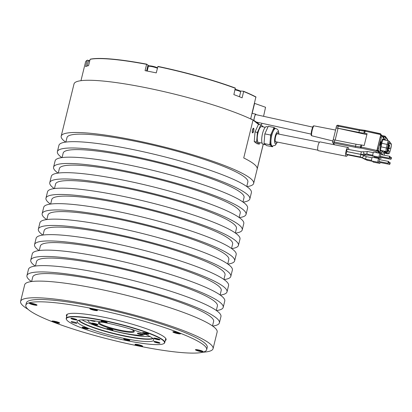 <?xml version="1.0" encoding="UTF-8"?>
<svg xmlns="http://www.w3.org/2000/svg" width="412" height="412" viewBox="0 0 412 412"><rect width="100%" height="100%" fill="white"/><g stroke="black" fill="none" stroke-linecap="round" stroke-linejoin="round"><path stroke-width="0.62" d="M253.936 120.536A3.579 0.603 -77.6 0 1 254.431 117.441A3.579 0.603 102.4 0 1 255.667 114.577L312.677 127.112M253.844 120.479A4.002 0.67 -77.6 0 1 254.374 117.369A4.002 0.67 102.4 0 1 255.759 114.165A4.002 0.67 102.4 0 1 255.96 114.639M263.572 116.313L265.56 107.269L254.601 103.381A7.164 1.015 13.8 0 1 254.487 103.34M240.062 90.959A5.969 0.845 13.8 0 0 240.17 90.97L243.554 91.268A92.88 13.179 13.8 0 1 255.904 96.923L250.707 118.733A93.122 13.21 13.8 0 1 259.467 124.568M146.615 64.344L146.734 64.164A92.88 13.179 13.8 0 0 90.403 59.163L90.12 59.328A93.122 13.21 13.8 0 1 146.615 64.344L145.065 70.658A93.122 13.21 13.8 0 1 156.261 72.888L157.925 66.399A92.88 13.179 13.8 0 1 235.314 88.06L233.872 94.616A93.122 13.21 13.8 0 1 242.107 97.824L243.662 91.51A93.122 13.21 13.8 0 1 256.007 97.16M146.734 64.164L147.996 65.163A5.969 0.845 -166.2 0 0 149.304 65.838M80.963 80.68L85.536 62.052A93.122 13.21 13.8 0 1 86.922 60.44L87.21 60.27A92.88 13.179 13.8 0 1 87.447 60.137L88.935 60.554M99.055 322.364A17.907 2.539 13.8 0 0 99.029 322.436A17.907 2.539 13.8 0 0 113.887 328.683A17.907 2.539 13.8 0 0 133.251 331.418A17.907 2.539 -166.2 0 0 133.812 330.98A17.907 2.539 -166.2 0 0 133.823 330.903M130.532 329.059A18.504 2.627 -166.2 0 1 134.152 331.284A18.504 2.627 -166.2 0 1 133.668 332.149A18.504 2.627 13.8 0 1 112.388 328.982A18.504 2.627 13.8 0 1 98.586 322.544A18.504 2.627 13.8 0 1 98.89 322.411A18.504 2.627 -166.2 0 1 102.825 322.256M144.519 333.962A29.072 4.125 13.8 0 1 144.076 334.719A29.072 4.125 13.8 0 1 109.087 329.657A29.072 4.125 13.8 0 1 88.199 320.994A29.072 4.125 13.8 0 1 88.158 320.119M143.345 334.858A3.136 0.443 -166.2 0 0 143.428 334.709A3.136 0.443 -166.2 0 0 140.626 333.632A3.136 0.443 -166.2 0 0 137.453 333.21A3.136 0.443 -166.2 0 0 137.402 333.231A3.136 0.443 -166.2 0 0 139.74 334.323A3.136 0.443 -166.2 0 0 143.345 334.858M89.893 320.289A3.136 0.443 -166.2 0 0 92.875 321.144A3.136 0.443 -166.2 0 0 95.105 321.355A3.136 0.443 -166.2 0 0 95.187 321.206A3.136 0.443 -166.2 0 0 94.724 320.897M112.878 330.203A3.136 0.443 -166.2 0 0 112.96 330.058A3.136 0.443 -166.2 0 0 110.159 328.977A3.136 0.443 -166.2 0 0 106.986 328.555A3.136 0.443 -166.2 0 0 106.935 328.575A3.136 0.443 -166.2 0 0 109.273 329.667A3.136 0.443 -166.2 0 0 112.878 330.203M97.876 324.867A3.342 0.474 13.8 0 1 94.034 324.296A3.342 0.474 13.8 0 1 91.536 323.137A3.342 0.474 13.8 0 1 91.593 323.111A3.342 0.474 13.8 0 1 94.976 323.559A3.342 0.474 13.8 0 1 97.963 324.713A3.342 0.474 13.8 0 1 97.876 324.867M142.202 334.096A2.508 0.355 13.8 0 1 138.777 333.257M111.729 329.44A2.508 0.355 13.8 0 1 108.305 328.601M97.587 324.44A2.987 0.422 13.8 0 1 94.719 324.059A2.987 0.422 13.8 0 1 92 323.07M88.199 320.994L87.643 320.098A29.829 4.233 13.8 0 1 87.632 320.078M144.076 334.719L144.983 334.178A29.829 4.233 -166.2 0 0 145.009 334.168M82.086 319.867A38.084 5.402 -166.2 0 0 107.141 329.245A38.084 5.402 -166.2 0 0 150.014 336.553M144.803 334.292L145.652 334.446M105.678 333.947A39.444 5.598 13.8 0 1 77.209 321.113A39.444 5.598 13.8 0 1 125.191 327.499A39.444 5.598 -166.2 0 1 153.764 339.915A39.444 5.598 -166.2 0 1 105.678 333.947M66.651 319.8A50.501 7.164 13.8 0 0 102.943 334.853A50.501 7.164 -166.2 0 0 163.724 343.644A50.501 7.164 -166.2 0 0 127.926 326.598A50.501 7.164 13.8 0 0 66.651 319.8L66.481 319.516A50.738 7.2 13.8 0 1 66.219 318.388A50.738 7.2 13.8 0 1 128.039 326.345A50.738 7.2 -166.2 0 1 164.764 342.599L165.773 338.479M73.151 319.362A3.136 0.443 -166.2 0 0 76.951 319.779A3.136 0.443 -166.2 0 0 74.701 318.847A3.136 0.443 -166.2 0 0 70.926 318.301A3.136 0.443 -166.2 0 0 73.151 319.362M84.439 328.297A3.136 0.443 -166.2 0 0 88.245 328.719A3.136 0.443 -166.2 0 0 85.995 327.782A3.136 0.443 -166.2 0 0 82.22 327.236A3.136 0.443 -166.2 0 0 84.439 328.297M125.954 339.915A3.136 0.443 -166.2 0 0 129.754 340.338A3.136 0.443 -166.2 0 0 127.504 339.406A3.136 0.443 -166.2 0 0 123.729 338.86A3.136 0.443 -166.2 0 0 125.954 339.915M156.169 342.599A3.136 0.443 -166.2 0 0 159.969 343.021A3.136 0.443 -166.2 0 0 157.719 342.089A3.136 0.443 -166.2 0 0 153.949 341.543A3.136 0.443 -166.2 0 0 156.169 342.599M144.875 333.663A3.136 0.443 -166.2 0 0 148.68 334.086A3.136 0.443 -166.2 0 0 146.425 333.148A3.136 0.443 -166.2 0 0 142.655 332.602A3.136 0.443 -166.2 0 0 144.875 333.663M103.366 322.045A3.136 0.443 -166.2 0 0 107.166 322.462A3.136 0.443 -166.2 0 0 104.916 321.53A3.136 0.443 -166.2 0 0 101.146 320.984A3.136 0.443 -166.2 0 0 103.366 322.045M156.05 339.246A3.224 0.458 13.8 0 1 153.764 338.154A3.224 0.458 13.8 0 1 157.642 338.716A3.224 0.458 13.8 0 1 159.959 339.679A3.224 0.458 13.8 0 1 156.05 339.246M73.285 322.709A2.987 0.422 13.8 0 1 71.127 321.751A2.987 0.422 13.8 0 1 74.763 322.22A2.987 0.422 13.8 0 1 76.92 323.178A2.987 0.422 13.8 0 1 73.285 322.709M163.724 343.644L164.007 343.474A50.738 7.2 -166.2 0 0 164.764 342.599M66.698 316.426A51.335 7.282 -166.2 0 1 66.383 315.206A51.335 7.282 -166.2 0 1 120.366 320.974A51.335 7.282 13.8 0 1 166.093 339.699A51.335 7.282 13.8 0 1 165.248 340.631M206.669 349.664A93.122 13.21 13.8 0 0 123.724 315.7A93.122 13.21 -166.2 0 0 25.807 305.241A93.122 13.21 -166.2 0 0 108.747 339.205A93.122 13.21 13.8 0 0 206.669 349.664L207.236 347.368A93.122 13.21 13.8 0 0 124.29 313.408A93.122 13.21 -166.2 0 0 26.368 302.944L25.807 305.241M33.537 303.716A3.94 0.561 -166.2 0 0 29.453 303.206A3.94 0.561 -166.2 0 0 32.903 304.71A3.94 0.561 -166.2 0 0 37.023 305.065A3.94 0.561 -166.2 0 0 33.537 303.716M93.967 309.082A3.94 0.561 -166.2 0 0 89.883 308.573A3.94 0.561 -166.2 0 0 93.333 310.076A3.94 0.561 -166.2 0 0 97.459 310.432A3.94 0.561 -166.2 0 0 93.967 309.082M176.99 332.319A3.94 0.561 -166.2 0 0 172.906 331.809A3.94 0.561 -166.2 0 0 176.357 333.318A3.94 0.561 -166.2 0 0 180.477 333.668A3.94 0.561 -166.2 0 0 176.99 332.319M199.573 350.195A3.94 0.561 -166.2 0 0 195.489 349.685A3.94 0.561 -166.2 0 0 198.939 351.189A3.94 0.561 -166.2 0 0 203.065 351.544A3.94 0.561 -166.2 0 0 199.573 350.195M139.138 344.829A3.94 0.561 -166.2 0 0 135.054 344.319A3.94 0.561 -166.2 0 0 138.504 345.822A3.94 0.561 -166.2 0 0 142.629 346.178A3.94 0.561 -166.2 0 0 139.138 344.829M56.12 321.592A3.94 0.561 -166.2 0 0 52.036 321.077A3.94 0.561 -166.2 0 0 55.486 322.586A3.94 0.561 -166.2 0 0 59.611 322.941A3.94 0.561 -166.2 0 0 56.12 321.592M202.786 352.224A99.091 14.059 13.8 0 0 213.061 348.681A99.091 14.059 13.8 0 0 91.495 304.993A99.091 14.059 -166.2 0 0 20.6 301.404A99.091 14.059 -166.2 0 0 28.057 309.309M263.216 144.262L257.232 168.632A99.091 14.059 13.8 0 0 243.734 157.945L253.035 120.072A99.091 14.059 13.8 0 0 144.916 87.514A99.091 14.059 -166.2 0 0 74.021 83.924L61.192 136.145A99.091 14.059 13.8 0 1 132.087 139.73A99.091 14.059 13.8 0 1 253.653 183.417A99.091 14.059 13.8 0 1 246.922 186.631M65.668 142.109A99.091 14.059 13.8 0 1 61.192 136.145M61.862 157.605A99.091 14.059 13.8 0 1 57.386 151.637L58.937 145.323A99.091 14.059 13.8 0 1 129.837 148.912A99.091 14.059 13.8 0 1 251.397 192.595L249.847 198.908A99.091 14.059 13.8 0 1 243.116 202.122M57.386 151.637A99.091 14.059 13.8 0 1 128.286 155.226A99.091 14.059 13.8 0 1 249.847 198.908M58.056 173.097A99.091 14.059 13.8 0 1 53.581 167.128L55.131 160.819A99.091 14.059 13.8 0 1 126.031 164.409A99.091 14.059 13.8 0 1 247.591 208.091L246.041 214.405A99.091 14.059 13.8 0 1 239.31 217.618M53.581 167.128A99.091 14.059 13.8 0 1 124.481 170.717A99.091 14.059 13.8 0 1 246.041 214.405M54.25 188.588A99.091 14.059 13.8 0 1 49.775 182.624L51.325 176.31A99.091 14.059 13.8 0 1 122.225 179.9A99.091 14.059 13.8 0 1 243.786 223.582L242.235 229.896A99.091 14.059 13.8 0 1 235.504 233.11M49.775 182.624A99.091 14.059 13.8 0 1 120.675 186.214A99.091 14.059 13.8 0 1 242.235 229.896M50.444 204.084A99.091 14.059 13.8 0 1 45.969 198.115L47.519 191.807A99.091 14.059 13.8 0 1 118.419 195.391A99.091 14.059 13.8 0 1 239.98 239.078L238.43 245.387A99.091 14.059 13.8 0 1 231.698 248.606M45.969 198.115A99.091 14.059 13.8 0 1 116.869 201.705A99.091 14.059 13.8 0 1 238.43 245.387M46.638 219.575A99.091 14.059 13.8 0 1 42.163 213.612L43.713 207.298A99.091 14.059 13.8 0 1 114.613 210.887A99.091 14.059 13.8 0 1 236.174 254.57L234.624 260.884A99.091 14.059 13.8 0 1 227.893 264.097M42.163 213.612A99.091 14.059 13.8 0 1 113.063 217.196A99.091 14.059 13.8 0 1 234.624 260.884M42.833 235.072A99.091 14.059 13.8 0 1 38.357 229.103L39.907 222.789A99.091 14.059 13.8 0 1 110.807 226.379A99.091 14.059 13.8 0 1 232.368 270.066L230.818 276.375A99.091 14.059 13.8 0 1 224.087 279.588M38.357 229.103A99.091 14.059 13.8 0 1 109.257 232.692A99.091 14.059 13.8 0 1 230.818 276.375M39.027 250.563A99.091 14.059 13.8 0 1 34.551 244.599L36.107 238.285A99.091 14.059 13.8 0 1 107.002 241.875A99.091 14.059 13.8 0 1 228.562 285.557L227.012 291.871A99.091 14.059 13.8 0 1 220.281 295.085M34.551 244.599A99.091 14.059 13.8 0 1 105.451 248.184A99.091 14.059 13.8 0 1 227.012 291.871M35.221 266.059A99.091 14.059 13.8 0 1 30.751 260.09L32.301 253.777A99.091 14.059 13.8 0 1 103.196 257.366A99.091 14.059 13.8 0 1 224.756 301.048L223.206 307.362A99.091 14.059 13.8 0 1 216.475 310.576M30.751 260.09A99.091 14.059 13.8 0 1 101.646 263.68A99.091 14.059 13.8 0 1 223.206 307.362M20.6 301.404L24.689 284.764A99.091 14.059 13.8 0 1 95.584 288.354A99.091 14.059 13.8 0 1 217.145 332.036L213.061 348.681M31.42 281.551A99.091 14.059 13.8 0 1 26.945 275.582L28.495 269.273A99.091 14.059 13.8 0 1 99.39 272.862A99.091 14.059 13.8 0 1 220.95 316.545L219.4 322.859A99.091 14.059 13.8 0 1 212.669 326.072M26.945 275.582A99.091 14.059 13.8 0 1 97.84 279.171A99.091 14.059 13.8 0 1 219.4 322.859M65.879 142.083L66.991 137.567A93.122 13.21 13.8 0 1 133.617 140.94A93.122 13.21 -166.2 0 1 247.854 181.991L246.747 186.507M242.941 201.998L244.048 197.487A93.122 13.21 13.8 0 0 129.811 156.431A93.122 13.21 -166.2 0 0 63.185 153.058L62.073 157.575M239.135 217.495L240.242 212.978A93.122 13.21 13.8 0 0 126.005 171.928A93.122 13.21 -166.2 0 0 59.38 168.554L58.267 173.066M235.329 232.986L236.437 228.469A93.122 13.21 13.8 0 0 122.199 187.419A93.122 13.21 -166.2 0 0 55.574 184.046L54.466 188.562M231.523 248.477L232.631 243.966A93.122 13.21 13.8 0 0 118.393 202.915A93.122 13.21 -166.2 0 0 51.768 199.542L50.661 204.053M227.718 263.974L228.825 259.457A93.122 13.21 13.8 0 0 114.588 218.406A93.122 13.21 -166.2 0 0 47.962 215.033L46.855 219.55M223.912 279.465L225.019 274.953A93.122 13.21 13.8 0 0 110.782 233.898A93.122 13.21 -166.2 0 0 44.156 230.529L43.049 235.041M220.106 294.961L221.213 290.445A93.122 13.21 13.8 0 0 106.976 249.394A93.122 13.21 -166.2 0 0 40.35 246.021L39.243 250.537M216.3 310.452L217.407 305.941A93.122 13.21 13.8 0 0 103.17 264.885A93.122 13.21 -166.2 0 0 36.544 261.512L35.437 266.028M31.631 281.52L32.739 277.008A93.122 13.21 -166.2 0 1 99.364 280.381A93.122 13.21 13.8 0 1 213.607 321.432L212.494 325.949M259.921 142.691L259.256 144.148L256.877 143.675L254.235 141.584L255.028 131.933L258.463 124.367L253.035 120.072M253.555 130.959A1.967 0.577 101.3 0 0 253.437 128.632A1.967 0.577 101.3 0 0 252.551 130.166A1.967 0.577 101.3 0 0 252.669 132.494A1.967 0.577 101.3 0 0 253.555 130.959M272.78 146.126L272.481 146.785L266.677 145.632L264.035 143.541L264.828 133.885L268.264 126.324L274.068 127.483L275.216 128.389M272.481 146.785L269.839 144.694L270.632 135.043L264.828 133.885M269.839 144.694L264.035 143.541M259.256 144.148L256.614 142.058L257.407 132.407L255.028 131.933M256.614 142.058L254.235 141.584M270.632 135.043L274.068 127.483M257.407 132.407L260.842 124.846L258.463 124.367M260.842 124.846L263.484 126.963M272.286 146.069L271.523 145.915A8.956 2.627 101.3 0 1 271.158 145.74A8.956 2.627 -78.7 0 1 270.236 139.869A8.956 2.627 -78.7 0 1 272.347 131.263A8.956 2.627 -78.7 0 1 275.025 128.353L275.788 128.503A8.956 2.627 -78.7 0 0 271.596 136.12A8.956 2.627 -78.7 0 0 271.92 145.894A8.956 2.627 101.3 0 0 272.286 146.069L275.242 145.292L277.415 142.099M276.447 141.908A4.475 1.313 -78.7 0 1 275.824 142.207A4.475 1.313 -78.7 0 1 275.556 136.913A4.475 1.313 -78.7 0 1 277.575 133.426A4.475 1.313 -78.7 0 1 278.038 133.946M265.261 127.318L261.625 126.592A8.06 2.364 -78.7 0 0 257.855 133.447A8.06 2.364 -78.7 0 0 258.149 142.243A8.06 2.364 101.3 0 0 258.473 142.403L262.109 143.124M267.98 126.948L266.559 126.664A8.956 2.627 -78.7 0 0 262.367 134.281A8.956 2.627 -78.7 0 0 262.691 144.056A8.956 2.627 101.3 0 0 263.057 144.226L265.529 144.72M261.373 125.263L261.862 123.27M157.811 66.579A93.122 13.21 13.8 0 1 199.001 76.653A93.122 13.21 13.8 0 1 235.422 88.302M86.922 60.44A93.122 13.21 13.8 0 1 87.169 60.306L87.447 60.137M90.12 59.328L88.57 65.642A93.122 13.21 13.8 0 0 85.619 66.615L87.169 60.306M348.763 149.283A4.475 1.313 101.3 0 0 348.083 147.486L320.103 141.908A4.475 1.313 101.3 0 0 318.471 144.092A4.475 1.313 101.3 0 0 317.673 148.701A4.475 1.313 101.3 0 0 318.352 150.689L346.332 156.266A4.475 1.313 101.3 0 0 347.646 154.871M348.083 147.486A4.475 1.313 101.3 0 0 346.456 149.669A4.475 1.313 101.3 0 0 345.653 154.279A4.475 1.313 101.3 0 0 346.332 156.266M346.09 153.609L346.286 154.191L360.449 157.013L360.248 156.431L360.964 154.438L346.806 151.616L346.09 153.609M363.889 151.729L361.602 151.843L347.167 149.226C346.59 150.854 346.6 151.575 347.203 151.389M346.786 154.289L346.976 154.737L361.139 157.559L360.948 157.132M388.228 162.699L388.547 161.792L388.228 162.699M389.68 156.776L389.572 157.853L389.68 156.776M391.256 158.023L390.931 158.929L391.256 158.023M389.798 163.945L389.906 162.869L389.798 163.945M36.241 304.586A3.281 0.464 -166.2 0 1 36.447 304.823A3.281 0.464 -166.2 0 1 34.438 304.767A3.281 0.464 -166.2 0 1 31.013 303.84A3.281 0.464 13.8 0 1 30.071 303.258A3.281 0.464 13.8 0 1 30.364 303.144M31.904 303.484L32.115 303.938L31.688 303.603L32.831 303.701L34.402 304.144L34.829 304.478L33.686 304.38L32.115 303.938L32.61 303.659M32.121 303.654L32.115 303.938M34.829 304.478L34.541 304.195M33.686 304.38L33.98 304.174L33.686 304.38L33.238 303.788M96.676 309.953A3.281 0.464 13.8 0 1 96.882 310.19A3.281 0.464 13.8 0 1 96.779 310.272A3.281 0.464 -166.2 0 1 93.23 309.767A3.281 0.464 -166.2 0 1 90.506 308.624A3.281 0.464 -166.2 0 1 90.609 308.542A3.281 0.464 13.8 0 1 90.8 308.511M92.123 308.969L95.311 309.767L94.121 309.747L92.123 308.969M95.265 309.845L94.976 309.561M94.121 309.747L94.415 309.541L94.121 309.747L93.668 309.154M92.34 308.851L92.551 309.304L93.045 309.026M92.556 309.021L92.551 309.304M179.694 333.195A3.281 0.464 13.8 0 1 179.9 333.432A3.281 0.464 13.8 0 1 177.551 333.313A3.281 0.464 -166.2 0 1 173.524 331.861L173.555 331.737M173.818 331.748A3.281 0.464 -166.2 0 0 173.524 331.861M176.285 332.309L178.329 333.009L177.139 332.984L175.569 332.546L175.141 332.206L176.063 332.268M178.283 333.087L177.994 332.803M177.139 332.984L177.433 332.783L177.139 332.984L176.686 332.396M175.358 332.087L175.569 332.546L176.022 332.438M175.574 332.263L175.569 332.546M202.282 351.065A3.281 0.464 13.8 0 1 202.488 351.302A3.281 0.464 13.8 0 1 200.474 351.251A3.281 0.464 13.8 0 1 197.054 350.324A3.281 0.464 -166.2 0 1 196.112 349.737L196.143 349.608M196.406 349.623A3.281 0.464 -166.2 0 0 196.112 349.737M200.443 350.622L200.871 350.962L199.727 350.859L197.698 350.092L200.443 350.622M200.871 350.962L200.577 350.679M199.727 350.859L200.016 350.653L199.727 350.859L199.274 350.272M198.157 350.421L198.651 350.138M141.846 345.699A3.281 0.464 -166.2 0 1 142.052 345.936A3.281 0.464 -166.2 0 1 141.949 346.018A3.281 0.464 13.8 0 1 138.401 345.519A3.281 0.464 13.8 0 1 135.677 344.37A3.281 0.464 13.8 0 1 135.78 344.293A3.281 0.464 -166.2 0 1 135.97 344.257M140.435 345.596L137.268 344.726L140.147 345.313M139.292 345.493L139.586 345.292L139.292 345.493L138.839 344.906M137.505 344.597L137.721 345.055L138.216 344.777M137.726 344.772L137.721 345.055M58.828 322.462A3.281 0.464 -166.2 0 1 59.034 322.699A3.281 0.464 -166.2 0 1 56.686 322.581A3.281 0.464 13.8 0 1 52.659 321.133A3.281 0.464 13.8 0 1 52.952 321.015M56.274 322.251L54.245 321.489L56.99 322.014L57.417 322.354L56.274 322.251L56.562 322.05L56.274 322.251L55.821 321.664M54.487 321.355L54.703 321.813L55.198 321.535M54.703 321.53L54.703 321.813M57.417 322.354L57.124 322.071M72.301 318.327A2.508 0.355 13.8 0 0 73.454 318.708A2.508 0.355 -166.2 0 0 75.726 319.166M83.595 327.262A2.508 0.355 13.8 0 0 84.743 327.643A2.508 0.355 -166.2 0 0 87.02 328.101M125.104 338.88A2.508 0.355 13.8 0 0 126.252 339.261A2.508 0.355 -166.2 0 0 128.529 339.725M155.319 341.563A2.508 0.355 13.8 0 0 156.472 341.945A2.508 0.355 -166.2 0 0 158.744 342.408M144.025 332.628A2.508 0.355 13.8 0 0 145.178 333.009A2.508 0.355 -166.2 0 0 147.45 333.468M102.516 321.01A2.508 0.355 13.8 0 0 103.67 321.391A2.508 0.355 -166.2 0 0 105.941 321.849M159.763 339.509A2.987 0.422 13.8 0 1 156.163 338.994A2.987 0.422 13.8 0 1 154.016 338.098M336.048 128.184L336.038 128.163A2.39 0.34 13.8 0 1 336.017 128.101A2.39 0.34 13.8 0 1 337.711 128.184L358.898 132.396A9.43 1.339 -166.2 0 0 363.884 133.071L367.087 133.72L364.182 145.539L361.762 145.009L361.273 147.017L360.485 146.899A9.43 1.339 13.8 0 1 355.505 146.224L334.317 142.016A2.39 0.34 -166.2 0 0 332.618 141.929L332.793 142.768L334.25 144.73M387.702 140.647L387.599 139.441L385.338 136.408L381.883 135.507L384.993 136.181M387.795 140.276L385.447 137.119L385.338 136.408M382.264 136.418L385.447 137.119L384.957 139.127L385.771 140.224M377.742 152.934L378.309 151.879L380.266 152.311L380.673 150.643L382.053 150.947L384.401 154.103L384.133 155.185M380.935 154.376L380.539 153.841L381.558 152.955L378.226 152.224L376.908 150.457L380.801 134.621L380.693 133.905L365.49 130.413L365.161 131.181L380.801 134.621L381.795 135.955M378.783 151.982L377.407 150.133A1.792 0.299 -77.6 0 1 377.593 148.093L380.271 137.191A1.792 0.299 -77.6 0 1 380.894 135.759A1.792 0.299 -77.6 0 1 380.93 135.785M382.14 136.248L380.693 133.905M384.957 139.127L383.577 138.823L383.984 137.16L382.588 136.851M383.577 138.823L384.391 139.92M376.908 150.457L375.888 151.343L361.169 148.104L361.273 147.017L376.908 150.457M383.057 154.969L381.558 152.955L382.053 150.947M366.865 134.621L338.051 128.302A2.39 0.34 13.8 0 0 336.053 128.153A2.39 0.34 13.8 0 0 336.074 128.22M361.169 148.104L361.015 148.078A10.388 1.473 13.8 0 1 355.525 147.336L334.338 143.129A0.953 0.283 -78.8 0 1 334.317 142.016L334.812 140.008L355.994 144.215A9.43 1.339 -166.2 0 0 360.979 144.89L361.762 145.009M334.812 140.008A2.39 0.34 -166.2 0 0 333.112 139.92L332.618 141.929M383.814 153.315L383.896 152.981M383.696 138.339L381.965 136.012A1.792 0.299 -77.6 0 0 381.924 135.986A1.792 0.299 -77.6 0 0 381.306 137.417L378.628 148.32A1.792 0.299 -77.6 0 0 378.443 150.359L379.818 152.213M380.178 143.155A1.849 0.309 102.4 0 0 380.024 145.287A1.849 0.309 102.4 0 0 380.662 143.809A1.849 0.309 102.4 0 0 380.817 141.671A1.849 0.309 102.4 0 0 380.178 143.155M384.999 153.089L384.684 152.667L386.976 153.171L387.285 153.588L384.999 153.089A1.195 1.164 -36.7 0 0 385.709 153.022A0.36 0.35 143.3 0 1 386.013 153.032L386.569 153.326A2.987 2.91 -36.7 0 0 387.285 153.588M384.406 152.285L384.092 151.868L386.379 152.368L386.693 152.79L384.406 152.285A1.195 1.164 -36.7 0 0 385.117 152.224A0.36 0.35 143.3 0 1 385.416 152.234L385.972 152.528A2.987 2.91 -36.7 0 0 386.693 152.785M383.809 151.487L383.495 151.07L385.787 151.57L386.096 151.992L383.809 151.487A1.195 1.164 -36.7 0 0 384.525 151.42A0.36 0.35 143.3 0 1 384.823 151.436L385.38 151.724A2.987 2.91 -36.7 0 0 386.101 151.987M388.655 143.561L391.349 144.154L389.515 141.692A3.105 0.52 102.4 0 0 389.448 141.64A3.105 0.52 102.4 0 0 388.377 144.128A3.105 0.52 102.4 0 0 388.253 144.653L387.491 148.207A3.105 0.52 102.4 0 0 387.285 151.214L388.954 153.449A3.105 0.52 102.4 0 0 389.016 153.501A3.105 0.52 102.4 0 0 389.196 153.398A3.105 0.52 102.4 0 0 389.958 151.523L390.885 148.191A3.105 0.52 102.4 0 0 391.019 147.681A3.105 0.52 102.4 0 0 391.4 144.272A3.105 0.52 102.4 0 0 391.349 144.154A1.195 1.164 -36.7 0 0 391.168 143.793L391.4 144.272M388.686 143.036L389.206 143.149L388.289 143.18M388.537 143.51L389.716 143.608L389.206 143.149M388.573 143.556L388.31 143.515M388.506 142.753L389.119 142.81L388.882 142.485M389.932 157.456A0.953 0.278 -78.7 0 1 389.5 158.203A0.953 0.278 -78.7 0 1 389.443 157.07A0.953 0.278 101.3 0 1 389.876 156.328A0.953 0.278 101.3 0 1 389.932 157.456M380.642 156.39A0.953 0.278 -78.7 0 1 380.549 156.416A0.953 0.278 -78.7 0 1 380.492 155.288A0.953 0.278 101.3 0 1 380.92 154.541L389.876 156.328M389.886 157.42L389.536 158.028L389.84 156.503L389.886 157.42M379.467 157.173L373.087 155.901A1.911 0.561 -78.7 0 1 372.973 153.64A1.911 0.561 101.3 0 1 373.833 152.157L380.214 153.429A1.911 0.561 101.3 0 0 379.349 154.912A1.911 0.561 -78.7 0 0 379.467 157.173A1.911 0.561 -78.7 0 0 379.653 157.116L380.59 156.426M380.966 154.552L380.364 153.552A1.911 0.561 101.3 0 0 380.214 153.429M388.676 162.57A0.953 0.278 -78.7 0 1 388.248 163.317A0.953 0.278 -78.7 0 1 388.186 162.184A0.953 0.278 101.3 0 1 388.619 161.442A0.953 0.278 101.3 0 1 388.676 162.57M379.385 161.499A0.953 0.278 -78.7 0 1 379.292 161.53A0.953 0.278 -78.7 0 1 379.236 160.397A0.953 0.278 101.3 0 1 379.663 159.655L388.619 161.442M388.629 162.534L388.279 163.137L388.233 162.22L388.583 161.617L388.629 162.534M378.211 162.287L371.83 161.015A1.911 0.561 -78.7 0 1 371.717 158.754A1.911 0.561 101.3 0 1 372.577 157.271L378.958 158.543A1.911 0.561 101.3 0 0 378.098 160.026A1.911 0.561 -78.7 0 0 378.211 162.287A1.911 0.561 -78.7 0 0 378.396 162.23L379.334 161.535M379.709 159.665L379.107 158.666A1.911 0.561 101.3 0 0 378.958 158.543M390.035 163.646A0.953 0.278 -78.7 0 1 389.608 164.388A0.953 0.278 -78.7 0 1 389.546 163.26A0.953 0.278 101.3 0 1 389.979 162.519A0.953 0.278 101.3 0 1 390.035 163.646M380.745 162.575A0.953 0.278 -78.7 0 1 380.652 162.606A0.953 0.278 -78.7 0 1 380.534 161.777M389.989 163.61L389.639 164.213L389.943 162.694L389.989 163.61M380.693 162.611L379.756 163.307A1.911 0.561 -78.7 0 1 379.57 163.363L373.19 162.091A1.911 0.561 -78.7 0 1 372.901 161.226M379.57 163.363A1.911 0.561 -78.7 0 1 379.364 161.545M380.518 159.825L380.467 159.743A1.911 0.561 101.3 0 0 380.317 159.614A1.911 0.561 101.3 0 0 380.06 159.732M391.292 158.532A0.953 0.278 -78.7 0 1 390.859 159.279A0.953 0.278 -78.7 0 1 390.803 158.146A0.953 0.278 101.3 0 1 391.235 157.405A0.953 0.278 101.3 0 1 391.292 158.532M382.001 157.461A0.953 0.278 -78.7 0 1 381.909 157.492A0.953 0.278 -78.7 0 1 381.79 156.663M391.246 158.496L390.895 159.104L391.199 157.58L391.246 158.496M381.95 157.502L381.012 158.193A1.911 0.561 -78.7 0 1 380.827 158.249L374.446 156.977A1.911 0.561 -78.7 0 1 374.153 156.117M380.827 158.249A1.911 0.561 -78.7 0 1 380.621 156.431M381.775 154.711L381.723 154.629A1.911 0.561 101.3 0 0 381.574 154.505A1.911 0.561 101.3 0 0 381.316 154.624M252.443 130.079A2.39 0.7 -78.7 0 1 253.519 128.22A2.39 0.7 -78.7 0 1 253.663 131.047A2.39 0.7 -78.7 0 1 252.587 132.906A2.39 0.7 -78.7 0 1 252.443 130.079M76.853 319.681A2.987 0.422 13.8 0 1 73.223 319.202A2.987 0.422 13.8 0 1 71.06 318.26M88.147 328.622A2.987 0.422 13.8 0 1 84.511 328.143A2.987 0.422 13.8 0 1 82.354 327.195M129.656 340.24A2.987 0.422 13.8 0 1 126.026 339.761A2.987 0.422 13.8 0 1 123.863 338.818M159.871 342.923A2.987 0.422 13.8 0 1 156.241 342.444A2.987 0.422 13.8 0 1 154.078 341.502M148.583 333.988A2.987 0.422 13.8 0 1 144.947 333.509A2.987 0.422 13.8 0 1 142.784 332.561M107.074 322.364A2.987 0.422 13.8 0 1 103.438 321.885A2.987 0.422 13.8 0 1 101.275 320.943M78.8 320.222A38.805 5.505 -166.2 0 0 106.435 331.449A38.805 5.505 -166.2 0 0 152.764 338.391M78.522 320.299A38.846 5.51 -166.2 0 0 106.353 331.748A38.846 5.51 -166.2 0 0 152.976 338.587M278.806 134.101A6.113 1.792 101.3 0 0 278.141 131.943A6.113 1.792 101.3 0 0 275.134 136.583A6.113 1.792 101.3 0 0 275.257 143.695A6.113 1.792 101.3 0 0 277.219 142.063M87.097 66.018L88.302 61.115A5.073 0.721 13.8 0 1 88.462 60.991A5.073 0.721 13.8 0 1 89.718 60.966M89.162 60.574A4.475 0.633 13.8 0 1 89.826 60.523M147.996 65.163L146.579 70.946M147.192 71.065L148.33 66.445A5.073 0.721 13.8 0 1 148.49 66.322A5.073 0.721 13.8 0 1 152.481 66.739A5.073 0.721 13.8 0 1 157.399 68.253M149.19 65.905A4.475 0.633 13.8 0 1 153.213 66.389A4.475 0.633 13.8 0 1 157.497 67.851M235.041 89.847A5.073 0.721 13.8 0 1 240.639 91.953L239.46 96.758M240.639 91.953L239.81 90.815L235.164 89.347A4.475 0.633 13.8 0 1 240.062 91.346M254.601 103.381L252.149 113.372M372.062 157.775L366.304 156.627L364.151 155.762L362.333 157.286L362.601 157.878L360.449 157.013M366.304 156.627L365.593 158.62L365.789 159.202L362.601 157.878M361.602 151.843L361.324 152.049C360.747 153.681 360.763 154.397 361.36 154.212M373.318 152.661L367.561 151.513L363.652 151.92C363.513 153.527 363.961 154.222 364.996 154.011M372.803 155.236L367.046 154.088L361.087 154.418L346.925 151.595M367.561 151.513L367.288 151.719C366.711 153.352 366.721 154.073 367.324 153.882M365.593 154.016L365.521 155.077L363.121 155.144M368.215 154.32L368.405 155.164L365.521 155.077M363.76 158.553L361.139 157.559M366.958 159.434L367.149 160.278L363.616 158.682M311.786 129.924A4.491 0.752 102.4 0 0 311.57 135.048M311.838 135.805C311.503 135.306 310.493 136.65 311.781 129.909C313.47 124.331 313.414 126.412 314.026 125.866A5.088 0.855 102.4 0 0 312.27 129.94A5.088 0.855 102.4 0 0 311.838 135.805L332.855 140.976M364.981 130.388A10.388 1.473 -166.2 0 1 359.867 129.662A0.953 0.283 101.2 0 0 359.825 129.641L365.161 130.367A0.953 0.788 91.8 0 1 365.356 130.408L365.465 130.419M336.527 126.154A2.39 0.34 13.8 0 1 336.511 126.093C337.021 125.212 337.732 124.996 338.643 125.433A0.953 0.283 101.2 0 1 338.679 125.454L359.784 129.646M337.711 128.184L338.206 126.175L359.393 130.388A9.43 1.339 -166.2 0 0 364.378 131.062L365.161 131.181L364.666 133.189M334.338 143.129L333.334 143.113L334.585 144.797M376.959 152.78L375.888 151.343M333.334 143.113A0.953 0.932 143.3 0 1 332.793 142.768M336.017 128.101L336.511 126.093A2.39 0.34 13.8 0 1 338.206 126.175A0.953 0.283 101.2 0 1 338.643 125.433L359.825 129.641A0.953 0.283 101.2 0 0 359.393 130.388L358.898 132.396M355.994 144.215L355.505 146.224A0.953 0.283 -78.8 0 0 355.525 147.336M380.343 133.679L365.161 130.367A0.953 0.788 91.8 0 0 364.378 131.062L363.884 133.071M360.979 144.89L360.485 146.899A0.953 0.788 -88.2 0 0 361.015 148.078M335.162 140.075L338.051 128.302M378.443 150.359L377.407 150.133M377.593 148.093L378.628 148.32M381.306 137.417L380.271 137.191M383.5 152.898L387.893 153.861A3.703 0.618 -77.6 0 1 387.816 153.805L386.152 151.57A3.703 0.618 -77.6 0 1 386.394 147.985L387.156 144.432L381.151 143.129A4.3 0.721 102.4 0 1 382.903 139.024L383.402 139.704M381.151 143.129L380.389 146.682A4.3 0.721 102.4 0 0 380.106 150.844L380.497 151.364M383.464 152.847L387.816 153.805A1.195 1.164 -36.7 0 0 388.954 153.449M387.285 151.214A1.195 1.164 143.3 0 1 386.152 151.57L380.822 150.395L381.074 150.735M382.903 139.024A0.597 0.582 -36.7 0 0 382.995 139.508L383.253 139.668A3.703 0.618 102.4 0 0 381.976 142.634A3.703 0.618 102.4 0 0 381.831 143.258L381.069 146.816A3.703 0.618 102.4 0 0 380.822 150.395A0.597 0.582 -36.7 0 0 380.106 150.844M380.389 146.682L387.491 148.207M388.253 144.653L387.156 144.432A3.703 0.618 -77.6 0 1 387.301 143.803A3.703 0.618 -77.6 0 1 388.583 140.842L389.335 141.331A1.195 1.164 143.3 0 1 389.515 141.692L389.371 141.656M387.198 150.916L389.958 151.523M390.885 148.191L389.021 147.784M389.098 143.551L388.789 143.139M386.569 153.326L386.348 153.032M385.972 152.528L385.756 152.234M385.38 151.724L385.158 151.436M388.176 145.019L388.186 145.014A0.479 0.479 0 0 0 388.655 144.267A0.479 0.479 0 0 0 388.392 144.087M388.578 144.921L388.542 145.498L388.094 145.405M388.933 145.4L388.902 145.977M389.294 145.884L389.258 146.461M387.841 146.95L387.646 147.496M388.197 147.434L388.166 148.011L387.563 147.882M388.557 147.913L388.511 148.495L387.481 148.268M388.913 148.397L388.882 148.974L387.404 148.655M387.46 149.463L387.429 150.04M387.821 149.947L387.785 150.524M388.176 150.426L388.145 151.003M256.341 122.06L311.142 134.111M252.026 113.346L255.759 114.165M66.219 318.388L67.228 314.274M253.653 183.417L263.268 144.267M279.001 134.137L278.275 130.455L277.24 129.183L275.788 128.503M88.302 61.115L88.838 60.585L89.831 60.507M148.33 66.445L148.861 65.915L150.977 65.951L157.508 67.815M275.36 141.692L317.894 150.169M364.151 155.762L360.964 154.438M371.547 160.35L365.789 159.202M374.163 156.313L368.405 155.164M372.906 161.427L367.149 160.278M276.946 133.73L319.48 142.207M314.026 125.866L335.589 130.053M333.179 139.869L336.053 128.153M381.924 135.986L380.894 135.759M383.253 139.668L388.583 140.842M389.335 141.331L391.168 143.793M387.893 153.861L389.196 153.398M388.531 145.498A0.479 0.479 0 0 0 389.016 144.746A0.479 0.479 0 0 0 388.753 144.571M389.108 145.05A0.479 0.479 0 0 1 389.392 145.776A0.479 0.479 0 0 1 388.887 145.982L388.011 145.786M389.469 145.534A0.479 0.479 0 0 1 389.752 146.255A0.479 0.479 0 0 1 389.247 146.461L387.929 146.172M387.749 147.012A0.479 0.479 0 0 0 387.903 146.281M387.795 147.532A0.479 0.479 0 0 0 388.279 146.78A0.479 0.479 0 0 0 388.016 146.6M388.15 148.011A0.479 0.479 0 0 0 388.634 147.259A0.479 0.479 0 0 0 388.372 147.084M388.511 148.495A0.479 0.479 0 0 0 388.995 147.743A0.479 0.479 0 0 0 388.732 147.563M388.866 148.974A0.479 0.479 0 0 0 389.355 148.222A0.479 0.479 0 0 0 389.088 148.047M387.254 149.561A0.479 0.479 0 0 0 387.398 148.68M387.635 149.113A0.479 0.479 0 0 1 387.919 149.839A0.479 0.479 0 0 1 387.414 150.045L387.208 149.999M387.996 149.597A0.479 0.479 0 0 1 388.274 150.318A0.479 0.479 0 0 1 387.774 150.524L387.182 150.395M388.351 150.076A0.479 0.479 0 0 1 388.634 150.802A0.479 0.479 0 0 1 388.13 151.008L387.187 150.802M380.549 156.416L389.5 158.203M379.292 161.53L388.248 163.317M380.652 162.606L389.608 164.388M388.737 162.271L389.979 162.519M379.591 159.47L380.317 159.614M381.909 157.492L390.859 159.279M389.994 157.157L391.235 157.405M380.848 154.361L381.574 154.505"/></g></svg>
